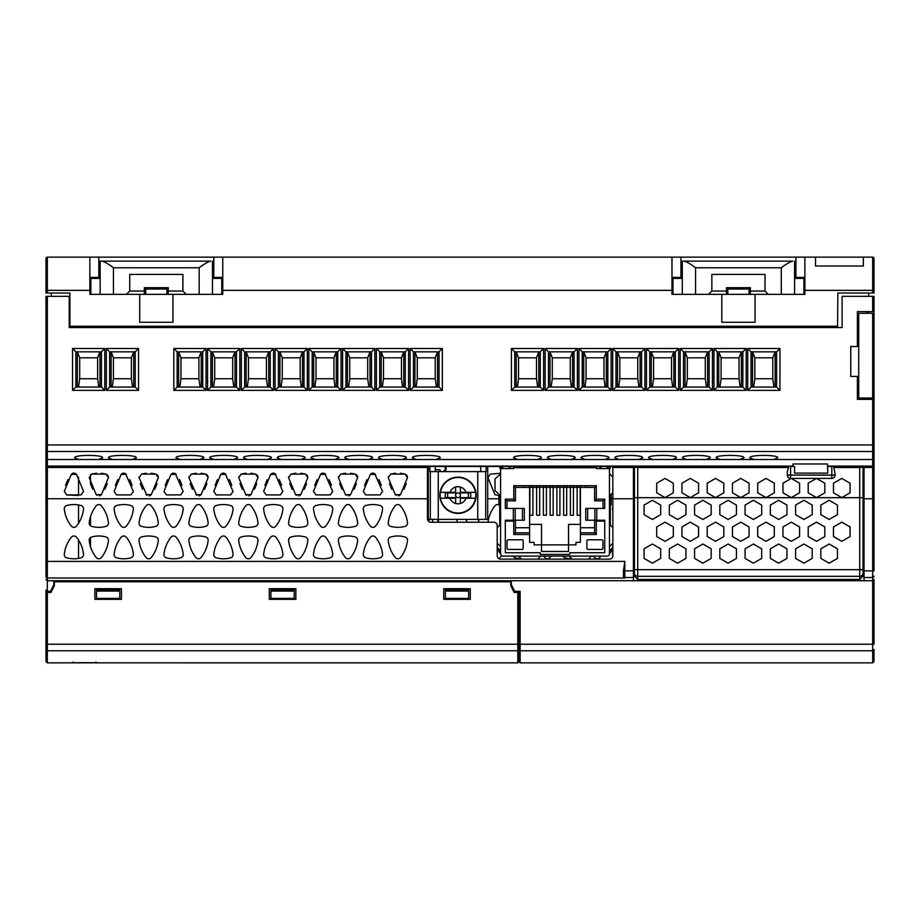 <?xml version="1.0" encoding="UTF-8"?>
<svg xmlns="http://www.w3.org/2000/svg" width="920" height="920" viewBox="0 0 920 920"><rect width="100%" height="100%" fill="white"/><g stroke="black" fill="none" stroke-linecap="round" stroke-linejoin="round"><path stroke-width="1.38" d="M47.334 293.02L46 293.02L46 258.462A1.334 1.334 0 0 1 47.334 257.14L815.522 257.14L815.522 266.006L815.522 257.14L863.362 257.14L863.362 266.006L863.362 257.14L872.666 257.14L874 258.462L874 293.02L837.856 293.02L837.568 326.255L69.92 326.255L69.92 293.02L47.334 293.02L47.334 290.363L89.861 290.363L89.861 294.354L113.447 294.354L100.153 294.354L100.153 261.13L101.936 261.13L100.153 261.13M874 276.414L874 258.462A1.334 1.334 0 0 0 872.666 257.14L872.666 293.02M113.447 267.766C108.537 264.017 104.707 261.798 101.936 261.13L210.68 261.13C207.92 261.798 204.079 264.017 199.168 267.766L113.447 267.766L113.447 294.354L139.702 294.354L139.702 322.264L172.925 322.264L172.925 294.354L222.766 294.354L221.766 294.354L221.766 278.404L212.462 278.404M222.766 257.14L222.766 294.354M671.98 257.14L671.98 294.354L695.577 294.354L682.283 294.354L682.283 261.13L684.066 261.13L682.283 261.13M695.577 267.766C690.667 264.017 686.826 261.798 684.066 261.13L792.81 261.13C790.038 261.798 786.209 264.017 781.298 267.766L695.577 267.766L695.577 294.354L804.885 294.354L803.896 294.354L803.896 278.404L794.592 278.404M755.056 294.354L755.056 322.264L721.82 322.264L721.82 294.354M804.885 257.14L804.885 294.354M46 263.683L46 258.462L47.334 257.14L47.334 290.363L46 290.363L46 263.683M172.925 294.354L139.702 294.354M100.153 278.404L90.85 278.404L90.85 294.354L89.861 294.354M682.283 278.404L672.98 278.404L672.98 294.354L671.98 294.354M868.687 293.02L868.687 296.343M680.949 263.683L682.283 263.683M794.592 263.683L795.915 263.683M98.831 263.683L100.153 263.683M212.462 263.683L213.796 263.683M873.977 258.198A1.334 1.334 0 0 0 873.666 257.589A1.334 1.334 0 0 1 873.977 258.198M51.313 296.343L51.313 293.02M815.522 266.006L863.362 266.006M89.861 257.14L89.861 290.363M671.98 277.403L680.949 277.403L680.949 257.14M213.796 257.14L213.796 277.403L222.766 277.403M89.861 277.403L98.831 277.403L98.831 257.14M795.915 257.14L795.915 277.403L804.885 277.403M145.682 294.354L145.682 289.041L166.945 289.041L166.945 294.354M727.8 294.354L727.8 289.041L749.064 289.041L749.064 294.354M212.462 261.13L212.462 294.354L199.168 294.354L199.168 267.766M126.408 294.354L129.731 291.03L129.731 274.413L182.896 274.413L182.896 291.03L186.219 294.354M129.731 291.03L144.348 291.03L144.348 287.707L168.268 287.707L168.268 291.03L182.896 291.03M168.268 294.354L168.268 291.03M144.348 291.03L144.348 294.354M794.592 261.13L794.592 294.354L781.298 294.354L781.298 267.766M708.538 294.354L711.85 291.03L711.85 274.413L765.014 274.413L765.014 291.03L768.338 294.354M711.85 291.03L726.478 291.03L726.478 287.707L750.398 287.707L750.398 291.03L765.014 291.03M750.398 294.354L750.398 291.03M726.478 291.03L726.478 294.354M234.991 387.055L234.991 351.831L232.668 357.811L214.728 357.811L212.393 351.831L212.393 387.055M179.802 387.055L180.964 378.752L180.964 357.811L178.641 351.831L178.641 387.055M201.238 387.055L201.238 351.831L198.904 357.811L180.964 357.811M302.507 387.055L302.507 351.831L300.184 357.811L282.244 357.811L279.91 351.831L279.91 387.055M268.755 387.055L268.755 351.831L266.42 357.811L248.48 357.811L246.157 351.831L246.157 387.055M213.555 387.055L214.728 378.752L232.668 378.752L232.668 357.811M233.829 387.055L232.668 378.752M214.728 378.752L214.728 357.811M180.964 378.752L198.904 378.752L198.904 357.811M200.065 387.055L198.904 378.752M281.071 387.055L282.244 378.752L300.184 378.752L300.184 357.811M301.346 387.055L300.184 378.752M282.244 378.752L282.244 357.811M247.319 387.055L248.48 378.752L266.42 378.752L266.42 357.811M267.582 387.055L266.42 378.752M248.48 378.752L248.48 357.811M370.024 387.055L370.024 351.831L367.701 357.811L349.749 357.811L347.426 351.831L347.426 387.055M314.835 387.055L315.997 378.752L315.997 357.811L313.674 351.831L313.674 387.055M336.26 387.055L336.26 351.831L333.937 357.811L315.997 357.811M437.541 387.055L437.541 351.831L435.217 357.811L417.266 357.811L414.943 351.831L414.943 387.055M403.776 387.055L403.776 351.831L401.453 357.811L383.513 357.811L381.19 351.831L381.19 387.055M348.588 387.055L349.749 378.752L367.701 378.752L367.701 357.811M368.862 387.055L367.701 378.752M349.749 378.752L349.749 357.811M315.997 378.752L333.937 378.752L333.937 357.811M335.098 387.055L333.937 378.752M416.104 387.055L417.266 378.752L435.217 378.752L435.217 357.811M436.379 387.055L435.217 378.752M417.266 378.752L417.266 357.811M382.352 387.055L383.513 378.752L401.453 378.752L401.453 357.811M402.615 387.055L401.453 378.752M383.513 378.752L383.513 357.811M572.573 387.055L572.573 351.831L570.25 357.811L552.299 357.811L549.976 351.831L549.976 387.055M517.385 387.055L518.547 378.752L518.547 357.811L516.223 351.831L516.223 387.055M538.809 387.055L538.809 351.831L536.486 357.811L518.547 357.811M640.09 387.055L640.09 351.831L637.755 357.811L619.815 357.811L617.492 351.831L617.492 387.055M606.326 387.055L606.326 351.831L604.003 357.811L586.063 357.811L583.74 351.831L583.74 387.055M551.137 387.055L552.299 378.752L570.25 378.752L570.25 357.811M571.412 387.055L570.25 378.752M552.299 378.752L552.299 357.811M518.547 378.752L536.486 378.752L536.486 357.811M537.648 387.055L536.486 378.752M618.654 387.055L619.815 378.752L637.755 378.752L637.755 357.811M638.928 387.055L637.755 378.752M619.815 378.752L619.815 357.811M584.901 387.055L586.063 378.752L604.003 378.752L604.003 357.811M605.164 387.055L604.003 378.752M586.063 378.752L586.063 357.811M707.606 387.055L707.606 351.831L705.272 357.811L687.332 357.811L685.009 351.831L685.009 387.055M652.418 387.055L653.58 378.752L653.58 357.811L651.245 351.831L651.245 387.055M673.842 387.055L673.842 351.831L671.519 357.811L653.58 357.811M775.123 387.055L775.123 351.831L772.788 357.811L754.848 357.811L752.525 351.831L752.525 387.055M741.359 387.055L741.359 351.831L739.036 357.811L721.096 357.811L718.761 351.831L718.761 387.055M686.17 387.055L687.332 378.752L705.272 378.752L705.272 357.811M706.445 387.055L705.272 378.752M687.332 378.752L687.332 357.811M653.58 378.752L671.519 378.752L671.519 357.811M672.681 387.055L671.519 378.752M753.687 387.055L754.848 378.752L772.788 378.752L772.788 357.811M773.95 387.055L772.788 378.752M754.848 378.752L754.848 357.811M719.934 387.055L721.096 378.752L739.036 378.752L739.036 357.811M740.197 387.055L739.036 378.752M721.096 378.752L721.096 357.811M78.534 387.055L79.695 378.752L79.695 357.811L77.36 351.831L77.36 387.055M99.958 387.055L99.958 351.831L97.635 357.811L79.695 357.811M133.722 387.055L133.722 351.831L131.387 357.811L113.447 357.811L111.124 351.831L111.124 387.055M79.695 378.752L97.635 378.752L97.635 357.811M98.796 387.055L97.635 378.752M112.286 387.055L113.447 378.752L131.387 378.752L131.387 357.811M132.549 387.055L131.387 378.752M113.447 378.752L113.447 357.811M611.144 498.766L633.443 498.766L633.443 570.871L623.472 570.871L624.806 561.407L624.806 578.001L47.334 578.001A1.334 1.322 -0 0 1 46 576.667L46 467.751L47.334 467.486L47.334 466.084L792.925 466.084L792.925 463.979L827.482 463.979L827.816 473.11L794.592 473.11L794.592 466.463L790.602 466.463L790.602 478.423L789.601 478.273M98.543 459.517L78.787 459.517L74.704 457.78C73.945 454.606 103.385 454.606 102.614 457.78L98.543 459.517L112.539 459.517L108.468 457.78C107.698 454.606 137.137 454.606 136.379 457.78L132.296 459.517L112.539 459.517M199.812 459.517L180.055 459.517L175.984 457.78C175.214 454.606 204.654 454.606 203.895 457.78L199.812 459.517L213.82 459.517L209.737 457.78C208.978 454.606 238.418 454.606 237.647 457.78L233.577 459.517L213.82 459.517M267.329 459.517L247.572 459.517L243.501 457.78C242.73 454.606 272.17 454.606 271.411 457.78L267.329 459.517L281.336 459.517L277.253 457.78C276.483 454.606 305.934 454.606 305.164 457.78L301.093 459.517L281.336 459.517M334.846 459.517L315.089 459.517L311.017 457.78C310.247 454.606 339.687 454.606 338.928 457.78L334.846 459.517L348.853 459.517L344.77 457.78C343.999 454.606 373.451 454.606 372.68 457.78L368.598 459.517L348.853 459.517M402.362 459.517L382.605 459.517L378.534 457.78C377.763 454.606 407.203 454.606 406.444 457.78L402.362 459.517L416.369 459.517L412.286 457.78C411.516 454.606 440.967 454.606 440.197 457.78L436.114 459.517L416.369 459.517M537.395 459.517L517.638 459.517L513.555 457.78C512.797 454.606 542.236 454.606 541.466 457.78L537.395 459.517L551.402 459.517L547.319 457.78C546.549 454.606 576 454.606 575.23 457.78L571.147 459.517L551.402 459.517M604.911 459.517L585.154 459.517L581.072 457.78C580.313 454.606 609.753 454.606 608.982 457.78L604.911 459.517L618.907 459.517L614.836 457.78C614.065 454.606 643.517 454.606 642.746 457.78L638.664 459.517L618.907 459.517M672.428 459.517L652.671 459.517L648.588 457.78C647.83 454.606 677.269 454.606 676.499 457.78L672.428 459.517L686.423 459.517L682.352 457.78C681.582 454.606 711.022 454.606 710.263 457.78L706.181 459.517L686.423 459.517M739.944 459.517L720.188 459.517L716.105 457.78C715.346 454.606 744.786 454.606 744.015 457.78L739.944 459.517L753.94 459.517L749.869 457.78C749.098 454.606 778.538 454.606 777.779 457.78L773.697 459.517L753.94 459.517M785.289 466.463L635.099 466.463L634.443 467.13A0.667 0.667 0 0 1 635.099 466.463L634.443 467.13A0.667 0.667 0 0 1 635.099 466.463M46 464.428L46 296.343L69.253 296.343L69.253 327.577L842.099 327.577L842.099 296.343L874 296.343L874 311.627L857.382 311.627L857.382 346.518L850.747 346.518L850.747 376.418L857.382 376.418L857.382 399.349L872.666 399.349L872.666 444.935L47.334 444.935L47.334 296.343M874 449.477L874 464.428L874 449.477M874 398.015L858.716 398.015L858.716 313.294L874 313.294L874 464.91A1.334 1.173 180 0 1 872.666 466.084L872.666 467.486L874 467.751L874 453.296L874 498.766L874 467.751L872.666 466.428L874 465.14M874 313.294L874 311.627M868.687 311.627L868.687 313.294M868.687 398.015L868.687 399.349M866.686 311.627L866.686 313.294M866.686 398.015L866.686 399.349M858.716 339.537L857.382 339.537M858.716 327.577L857.382 327.577M874 399.349L872.666 399.349M106.306 390.379L106.306 348.507L138.54 348.507L138.54 390.379L106.306 390.379L109.629 387.055L109.629 351.831L135.217 351.831L138.54 348.507M173.822 390.379L173.822 348.507L206.045 348.507L206.045 390.379L173.822 390.379L177.146 387.055L177.146 351.831L202.733 351.831L206.045 348.507M207.575 390.379L207.575 348.507L239.809 348.507L239.809 390.379L207.575 390.379L210.898 387.055L210.898 351.831L236.486 351.831L239.809 348.507M241.339 390.379L241.339 348.507L273.562 348.507L273.562 390.379L241.339 390.379L244.662 387.055L244.662 351.831L270.25 351.831L273.562 348.507M275.091 390.379L275.091 348.507L307.326 348.507L307.326 390.379L275.091 390.379L278.415 387.055L278.415 351.831L304.002 351.831L307.326 348.507M308.855 390.379L308.855 348.507L341.078 348.507L341.078 390.379L308.855 390.379L312.179 387.055L312.179 351.831L337.755 351.831L341.078 348.507M342.608 390.379L342.608 348.507L374.842 348.507L374.842 390.379L342.608 390.379L345.931 387.055L345.931 351.831L371.519 351.831L374.842 348.507M376.372 390.379L376.372 348.507L408.595 348.507L408.595 390.379L376.372 390.379L379.695 387.055L379.695 351.831L405.272 351.831L408.595 348.507M410.124 390.379L410.124 348.507L442.359 348.507L442.359 390.379L410.124 390.379L413.448 387.055L413.448 351.831L439.035 351.831L442.359 348.507M511.405 390.379L511.405 348.507L543.628 348.507L543.628 390.379L511.405 390.379L514.728 387.055L514.728 351.831L540.304 351.831L543.628 348.507M545.158 390.379L545.158 348.507L577.392 348.507L577.392 390.379L545.158 390.379L548.481 387.055L548.481 351.831L574.068 351.831L577.392 348.507M578.922 390.379L578.922 348.507L611.144 348.507L611.144 390.379L578.922 390.379L582.245 387.055L582.245 351.831L607.821 351.831L611.144 348.507M612.674 390.379L612.674 348.507L644.908 348.507L644.908 390.379L612.674 390.379L615.997 387.055L615.997 351.831L641.585 351.831L644.908 348.507M646.438 390.379L646.438 348.507L678.661 348.507L678.661 390.379L646.438 390.379L649.75 387.055L649.75 351.831L675.337 351.831L678.661 348.507M680.19 390.379L680.19 348.507L712.425 348.507L712.425 390.379L680.19 390.379L683.514 387.055L683.514 351.831L709.101 351.831L712.425 348.507M713.954 390.379L713.954 348.507L746.178 348.507L746.178 390.379L713.954 390.379L717.266 387.055L717.266 351.831L742.854 351.831L746.178 348.507M747.707 390.379L747.707 348.507L779.942 348.507L779.942 390.379L747.707 390.379L751.03 387.055L751.03 351.831L776.618 351.831L779.942 348.507M72.553 390.379L72.553 348.507L104.776 348.507L104.776 390.379L72.553 390.379L75.865 387.055L75.865 351.831L72.553 348.507M75.865 351.831L101.453 351.831L104.776 348.507M101.453 351.831L101.453 387.055L104.776 390.379M101.453 387.055L75.865 387.055M135.217 351.831L135.217 387.055L109.629 387.055M135.217 387.055L138.54 390.379M109.629 351.831L106.306 348.507M202.733 351.831L202.733 387.055L177.146 387.055M202.733 387.055L206.045 390.379M177.146 351.831L173.822 348.507M236.486 351.831L236.486 387.055L210.898 387.055M236.486 387.055L239.809 390.379M210.898 351.831L207.575 348.507M270.25 351.831L270.25 387.055L244.662 387.055M270.25 387.055L273.562 390.379M244.662 351.831L241.339 348.507M304.002 351.831L304.002 387.055L278.415 387.055M304.002 387.055L307.326 390.379M278.415 351.831L275.091 348.507M337.755 351.831L337.755 387.055L312.179 387.055M337.755 387.055L341.078 390.379M312.179 351.831L308.855 348.507M371.519 351.831L371.519 387.055L345.931 387.055M371.519 387.055L374.842 390.379M345.931 351.831L342.608 348.507M405.272 351.831L405.272 387.055L379.695 387.055M405.272 387.055L408.595 390.379M379.695 351.831L376.372 348.507M439.035 351.831L439.035 387.055L413.448 387.055M439.035 387.055L442.359 390.379M413.448 351.831L410.124 348.507M540.304 351.831L540.304 387.055L514.728 387.055M540.304 387.055L543.628 390.379M514.728 351.831L511.405 348.507M574.068 351.831L574.068 387.055L548.481 387.055M574.068 387.055L577.392 390.379M548.481 351.831L545.158 348.507M607.821 351.831L607.821 387.055L582.245 387.055M607.821 387.055L611.144 390.379M582.245 351.831L578.922 348.507M641.585 351.831L641.585 387.055L615.997 387.055M641.585 387.055L644.908 390.379M615.997 351.831L612.674 348.507M675.337 351.831L675.337 387.055L649.75 387.055M675.337 387.055L678.661 390.379M649.75 351.831L646.438 348.507M709.101 351.831L709.101 387.055L683.514 387.055M709.101 387.055L712.425 390.379M683.514 351.831L680.19 348.507M742.854 351.831L742.854 387.055L717.266 387.055M742.854 387.055L746.178 390.379M717.266 351.831L713.954 348.507M776.618 351.831L776.618 387.055L751.03 387.055M776.618 387.055L779.942 390.379M751.03 351.831L747.707 348.507M435.263 469.752L440.059 469.752L440.059 471.626M427.443 470.2L428.294 470.982M443.118 471.626L445.211 469.752L446.05 469.752L444.164 471.626M440.059 469.752L440.059 470.603M445.211 466.463L445.211 469.752M570.389 487.416L566.674 487.416M563.638 487.416L559.923 487.416M596.298 485.725L596.298 499.146L604.739 499.146L604.739 508.426L585.752 508.426L585.752 520.237L604.739 520.237L604.739 552.736L569.802 552.736L569.802 554.415L540.259 554.415L540.259 552.736L505.322 552.736L505.322 520.237L524.308 520.237L524.308 508.426L505.322 508.426L505.322 499.146L513.762 499.146L513.762 485.725L596.298 485.725L594.607 487.416L580.175 487.416M577.139 487.416L573.424 487.416M507.012 508.426L507.012 500.825L515.441 500.825L515.441 487.416L524.389 487.416L524.389 485.725M529.874 487.416L524.389 487.416M536.624 487.416L532.922 487.416M543.386 487.416L539.672 487.416M550.137 487.416L546.422 487.416M556.887 487.416L553.173 487.416M576.886 487.416L576.886 485.725M585.66 485.725L585.66 487.416M603.888 520.237L604.739 521.088L596.298 521.088L596.298 534.509L580.428 534.509L580.428 542.351L575.954 542.351L575.954 544.881L568.525 544.881L568.525 551.471L541.523 551.471L541.523 524.377L529.621 524.377L529.621 485.725M500.595 468.591L500.595 553.748A2.357 2.357 0 0 0 502.952 556.105L607.096 556.105A2.357 2.357 0 0 0 609.466 553.748L609.466 468.591L596.551 468.591L596.551 467.751L513.509 467.751L513.509 468.591L500.595 468.591L500.595 466.463M573.424 466.463L573.424 467.751M570.389 466.463L570.389 467.751M559.923 466.463L559.923 467.751M556.887 466.463L556.887 467.751M546.422 466.463L546.422 467.751M543.386 466.463L543.386 467.751M532.922 466.463L532.922 467.751M529.874 466.463L529.874 467.751M508.944 466.463L508.944 468.591M510.301 468.591L510.301 466.463L510.301 468.591M502.699 468.591L502.699 466.463M609.466 466.463L609.466 468.591M608.028 468.591L608.028 466.463M497.214 545.847L498.007 544.019M499.744 525.24L499.744 494.983M500.595 552.034L497.214 546.94M497.214 548.515L499.744 552.989L500.595 552.989M499.744 505.046L498.904 505.046L498.904 494.925L499.675 494.925M609.466 552.989L610.305 552.989L612.846 548.515M610.305 494.983L610.305 525.24M612.846 546.94L609.466 552.034M612.042 544.019L612.846 545.847M610.305 505.046L611.144 505.046L611.144 494.925L610.374 494.925M612.846 543.283L609.466 546.399M612.846 527.574L609.466 524.457M609.466 468.475L610.132 468.475L610.132 466.463M612.846 492.648L609.466 495.765M612.846 476.94L609.466 473.823M572.159 559.13L569.376 556.105M588.524 559.13L591.318 556.105M521.525 559.13L518.742 556.105M540.684 556.105L537.889 559.13M594.607 520.237L594.607 532.818L580.428 532.818L580.428 524.377L568.525 524.377L568.525 544.881L534.094 544.881L534.094 542.351L529.621 542.351L529.621 534.509L513.762 534.509L513.762 521.088L505.322 521.088L506.161 520.237M507.012 500.825L505.322 499.146M513.762 521.088L514.602 520.237M515.441 500.825L513.762 499.146M515.441 487.416L513.762 485.725M594.607 487.416L594.607 500.825L596.298 499.146M594.607 500.825L603.048 500.825L604.739 499.146M603.048 500.825L603.048 508.426M595.447 520.237L596.298 521.088M594.607 532.818L596.298 534.509M580.428 532.818L580.428 534.509M529.621 524.377L529.621 532.818L515.441 532.818L513.762 534.509M529.621 534.509L529.621 532.818M515.441 532.818L515.441 520.237M515.441 527.746L529.621 527.746M580.428 524.377L580.428 485.725M580.428 527.746L594.607 527.746M602.98 548.332A1.115 1.115 0 0 1 601.864 549.435L587.995 549.435A1.115 1.115 0 0 1 586.879 548.332L586.879 540.903A1.115 1.115 0 0 1 587.995 539.787L601.864 539.787A1.115 1.115 0 0 1 602.98 540.903L602.98 548.332M508.185 549.435L522.066 549.435A1.115 1.115 0 0 0 523.181 548.332L523.181 540.903A1.115 1.115 0 0 0 522.066 539.787L508.185 539.787A1.115 1.115 0 0 0 507.069 540.903L507.069 548.332A1.115 1.115 0 0 0 508.185 549.435M502.032 468.591L502.032 466.463M495.109 478.883L500.595 473.823M495.109 490.705L500.595 495.765M499.916 466.463L499.916 468.475L500.595 468.475M497.214 543.283L500.595 546.399M497.214 527.574L500.595 524.457M601.105 466.463L601.105 468.591M607.349 466.463L607.349 468.591M599.759 466.463L599.759 468.591L599.759 466.463M573.678 485.725L573.678 487.416M570.135 487.416L570.135 485.725M566.927 485.725L566.927 487.416M570.389 485.725L570.389 515.257L573.424 515.257L573.424 485.725M563.385 487.416L563.385 485.725M560.176 485.725L560.176 487.416M556.634 487.416L556.634 485.725M553.426 485.725L553.426 487.416M549.884 487.416L549.884 485.725M546.675 485.725L546.675 487.416M543.122 487.416L543.122 485.725M539.925 485.725L539.925 487.416M536.371 487.416L536.371 485.725M533.174 485.725L533.174 487.416M529.874 485.725L529.874 515.257L532.922 515.257L532.922 485.725M536.624 485.725L536.624 515.257L539.672 515.257L539.672 485.725M543.386 485.725L543.386 515.257L546.422 515.257L546.422 485.725M550.137 485.725L550.137 515.257L553.173 515.257L553.173 485.725M556.887 485.725L556.887 515.257L559.923 515.257L559.923 485.725M592.997 467.751L592.997 466.463L592.997 467.751M517.051 467.751L517.051 466.463L517.051 467.751M539.672 466.463L539.672 467.751M536.624 466.463L536.624 467.751M553.173 466.463L553.173 467.751M550.137 466.463L550.137 467.751M566.674 466.463L566.674 467.751M563.638 466.463L563.638 467.751M580.175 466.463L580.175 467.751M577.139 466.463L577.139 467.751M577.139 485.725L577.139 515.257L580.175 515.257L580.175 485.725M563.638 485.725L563.638 515.257L566.674 515.257L566.674 485.725M487.715 466.463L487.715 519.386L428.294 519.386L428.294 466.463M429.87 466.463L429.87 471.626L486.151 471.626L486.151 466.463M458.01 513.406A18.147 18.147 0 0 1 439.863 495.259A18.147 18.147 0 0 1 458.01 477.112A18.147 18.147 0 0 1 476.146 495.259A18.147 18.147 0 0 1 458.01 513.406M435.263 466.463L435.263 471.626M480.746 471.626L480.746 466.463M440.404 498.214L440.484 498.214A17.767 17.767 0 0 0 475.525 498.214L475.617 498.214A17.848 17.848 0 0 0 475.617 492.303L475.525 492.303A17.767 17.767 0 0 0 440.484 492.303L440.404 492.303A17.848 17.848 0 0 0 440.404 498.214L449.972 498.214A8.556 8.556 0 0 0 466.037 498.214L475.617 498.214M454.791 498.214L449.972 498.214L454.791 498.214A4.37 4.37 0 0 1 454.33 497.628L445.452 497.628A12.776 12.776 0 0 1 445.452 492.901L454.33 492.901A4.37 4.37 0 0 1 454.791 492.303L449.972 492.303A8.556 8.556 0 0 1 466.037 492.303L461.219 492.303A4.37 4.37 0 0 1 461.679 492.901L470.568 492.901A12.776 12.776 0 0 1 470.568 497.628L460.368 497.628L460.368 503.47A8.544 8.544 0 0 1 455.641 503.47L455.641 497.628L454.33 497.628M440.404 492.303L449.972 492.303M461.679 497.628A4.37 4.37 0 0 1 461.219 498.214L466.037 498.214M455.641 503.47L455.641 497.628M447.867 492.901A10.419 10.419 0 0 0 447.867 497.628M454.33 492.901L455.641 492.901L455.641 487.048A8.544 8.544 0 0 1 460.368 487.048L460.368 492.901L461.679 492.901M468.153 497.628A10.419 10.419 0 0 0 468.153 492.901M460.368 497.628L460.368 503.47M458.01 497.651A2.392 2.392 0 0 1 455.607 495.259A2.392 2.392 0 0 1 458.01 492.867A2.392 2.392 0 0 1 460.402 495.259A2.392 2.392 0 0 1 458.01 497.651M455.641 492.901L455.641 487.048M460.368 487.048L460.368 492.901M475.617 492.303L461.219 492.303M46 467.705L46 444.935L47.334 444.935L47.334 459.517L78.787 459.517M46 649.462A1.334 1.311 -0 0 0 47.334 650.773L47.334 662.86L46 661.537L46 590.03L46 592.422L50.979 592.422L54.303 585.775L54.303 581.785L510.841 581.785L510.841 585.775L514.153 592.422L519.144 592.422L519.144 661.537L517.81 662.86L517.81 650.773L47.334 650.773L47.334 591.353L46 590.03L47.334 591.353L50.485 591.353L53.808 584.717L53.808 580.727L872.666 580.727L874 579.462L874 644.23L874 579.462M46.161 467.118L46 498.766L427.443 498.766L427.443 518.926A3.323 3.323 0 0 0 430.755 522.249L493.89 522.249A3.323 3.323 0 0 1 497.214 525.573L497.214 555.806A3.323 3.323 0 0 0 500.537 559.13L609.523 559.13A3.323 3.323 0 0 0 612.846 555.806L612.846 466.463M78.534 477.192L78.534 495.512L66.7 494.914L64.296 491.349L71.311 474.363L76.509 474.363L83.524 491.349L81.121 494.914L66.7 494.914M65.515 485.415L67.873 479.642M72.093 473.65L73.174 473.19M73.669 473.121L74.554 473.167M75.67 473.616L76.509 474.363M125.511 473.616L133.377 491.567M133.365 491.349L130.962 494.914L116.529 494.914L114.137 491.349L121.152 474.363L126.35 474.363M115.356 485.415L117.714 479.642M121.934 473.65L123.015 473.19M123.51 473.121L124.384 473.167M129.743 479.561L132.123 485.334M175.352 473.616L183.218 491.567M183.206 491.349L180.803 494.914L166.37 494.914L163.978 491.349L170.993 474.363L176.191 474.363M165.197 485.415L167.555 479.642M171.775 473.65L172.856 473.19M173.351 473.121L174.225 473.167M179.584 479.561L181.953 485.334M225.193 473.616L233.059 491.567M233.047 491.349L230.644 494.914L216.211 494.914L213.808 491.349L220.834 474.363M215.038 485.415L217.396 479.642M221.617 473.65L222.697 473.19M223.18 473.121L224.066 473.167M229.425 479.561L231.794 485.334M275.022 473.616L282.9 491.567M282.888 491.349L280.485 494.914L266.052 494.914L263.649 491.349L270.664 474.363L275.873 474.363M264.88 485.415L267.237 479.642M271.457 473.65L272.538 473.19M273.022 473.121L273.907 473.167M279.266 479.561L281.635 485.334M324.863 473.616L332.741 491.567M332.718 491.349L330.326 494.914L315.893 494.914L313.49 491.349L320.505 474.363L325.703 474.363M314.709 485.415L317.078 479.642M321.287 473.65L322.379 473.19M322.862 473.121L323.748 473.167M329.107 479.561L331.476 485.334M374.704 473.616L382.582 491.567M382.559 491.349L380.167 494.914L365.734 494.914L363.331 491.349L370.346 474.363L375.544 474.363M364.55 485.415L366.907 479.642M371.128 473.65L372.221 473.19M372.703 473.121L373.589 473.167M378.936 479.561L381.317 485.334M428.294 495.339L427.443 495.5M427.443 477.25L428.294 478.676M91.781 474.065L96.439 473.213M101.407 473.236L106.064 474.11M107.145 474.651L107.858 475.398M108.318 476.341L108.445 477.675L101.43 494.661L96.232 494.661L89.217 477.675L91.62 474.11L106.041 474.11L108.445 477.675M107.226 483.609L104.914 489.291M100.544 495.431L99.337 495.88M97.117 495.431L96.232 494.661M92.748 489.279L90.493 483.793L90.493 474.674M139.058 477.687L139.07 476.778M146.958 495.431L139.058 477.675L141.45 474.11L146.28 473.213M151.248 473.236L155.894 474.11L158.286 477.675L151.271 494.661L146.073 494.661M156.975 474.651L157.699 475.398M158.159 476.341L158.286 477.675M157.067 483.609L154.744 489.291M150.386 495.431L149.178 495.88M142.588 489.279L140.265 483.586M188.899 477.687L188.91 476.778M196.788 495.431L188.899 477.675L191.291 474.11L196.121 473.213M201.077 473.236L205.735 474.11L208.127 477.675L201.112 494.661L195.914 494.661M206.816 474.651L207.54 475.398M208 476.341L208.127 477.675M206.908 483.609L204.585 489.291M200.226 495.431L199.019 495.88M192.418 489.279L190.106 483.586M238.728 477.687L238.751 476.778M241.304 474.065L245.962 473.213M250.918 473.236L255.564 474.11L257.968 477.675L250.953 494.661L245.743 494.661L238.728 477.675L241.132 474.11L255.564 474.11M256.657 474.651L257.381 475.398M257.841 476.341L257.968 477.675M256.737 483.609L254.426 489.291M250.067 495.431L248.86 495.88M246.629 495.431L245.743 494.661M242.259 489.279L239.947 483.586M288.57 477.687L288.592 476.778M291.145 474.065L295.803 473.213M300.759 473.236L305.405 474.11L307.797 477.675L300.794 494.661L295.584 494.661L288.57 477.675L290.973 474.11L305.405 474.11M306.498 474.651L307.222 475.398M307.683 476.341L307.797 477.675M306.578 483.609L304.267 489.291M299.909 495.431L298.701 495.88M296.47 495.431L295.596 494.672M292.1 489.279L289.788 483.586M338.41 477.687L338.433 476.778M340.975 474.065L345.644 473.213M350.6 473.236L355.247 474.11L357.638 477.675L350.623 494.661L345.425 494.661L338.41 477.675L340.814 474.11L355.247 474.11M356.339 474.651L357.063 475.398M357.523 476.341L357.638 477.675M356.419 483.609L354.108 489.291M349.749 495.431L348.53 495.88M346.311 495.431L345.437 494.672M341.941 489.279L339.629 483.586M388.251 477.687L388.274 476.778M390.816 474.065L395.485 473.213M400.441 473.236L405.076 474.11L407.479 477.675L400.464 494.661L395.266 494.661L388.251 477.675L390.655 474.11L405.076 474.11M406.157 474.639L406.778 475.226M407.111 475.732L407.433 476.617M406.26 483.609L403.949 489.291M399.579 495.431L398.372 495.88M396.152 495.431L395.278 494.672M391.782 489.279L389.471 483.586M498.904 495.615L494.948 494.661L487.933 477.675L490.325 474.11L500.595 473.282M760.702 466.463L47.334 466.463L46.126 467.176M511.336 580.727L511.336 584.717L514.659 591.353L520.145 591.353L520.145 650.773L872.666 650.773A1.334 1.311 180 0 0 874 649.462L874 661.537L872.666 662.86L872.666 577.507L864.029 577.507L864.029 580.658L633.443 580.658L633.443 570.871M874 444.935L872.666 444.935L872.666 451.49A1.334 1.311 180 0 0 874 450.179L874 453.296M864.029 577.507L864.029 498.766L874 498.766L874 570.871L872.666 570.871L872.666 577.507A1.334 1.322 180 0 0 874 576.173M873.839 467.118L872.689 466.428L827.816 466.463M71.311 537.245A33.224 33.224 0 0 0 64.296 554.231A3.323 3.323 0 0 0 66.7 557.796A26.576 26.576 0 0 0 81.121 557.796A3.323 3.323 0 0 0 83.524 554.231A33.224 33.224 0 0 0 76.509 537.245A3.323 3.323 0 0 0 71.311 537.245M64.296 509.116A33.224 33.224 0 0 0 71.311 526.102A3.323 3.323 0 0 0 76.509 526.102A33.224 33.224 0 0 0 83.524 509.116A3.323 3.323 0 0 0 81.121 505.551A26.576 26.576 0 0 0 66.7 505.551A3.323 3.323 0 0 0 64.296 509.116M121.152 537.245A33.224 33.224 0 0 0 114.137 554.231A3.323 3.323 0 0 0 116.529 557.796A26.576 26.576 0 0 0 130.962 557.796A3.323 3.323 0 0 0 133.365 554.231A33.224 33.224 0 0 0 126.35 537.245A3.323 3.323 0 0 0 121.152 537.245M114.137 509.116A33.224 33.224 0 0 0 121.152 526.102A3.323 3.323 0 0 0 126.35 526.102A33.224 33.224 0 0 0 133.365 509.116A3.323 3.323 0 0 0 130.962 505.551A26.576 26.576 0 0 0 116.529 505.551A3.323 3.323 0 0 0 114.137 509.116M170.993 537.245A33.224 33.224 0 0 0 163.978 554.231A3.323 3.323 0 0 0 166.37 557.796A26.576 26.576 0 0 0 180.803 557.796A3.323 3.323 0 0 0 183.206 554.231A33.224 33.224 0 0 0 176.191 537.245A3.323 3.323 0 0 0 170.993 537.245M163.978 509.116A33.224 33.224 0 0 0 170.993 526.102A3.323 3.323 0 0 0 176.191 526.102A33.224 33.224 0 0 0 183.206 509.116A3.323 3.323 0 0 0 180.803 505.551A26.576 26.576 0 0 0 166.37 505.551A3.323 3.323 0 0 0 163.978 509.116M220.823 537.245A33.224 33.224 0 0 0 213.808 554.231A3.323 3.323 0 0 0 216.211 557.796A26.576 26.576 0 0 0 230.644 557.796A3.323 3.323 0 0 0 233.047 554.231A33.224 33.224 0 0 0 226.032 537.245A3.323 3.323 0 0 0 220.823 537.245M213.808 509.116A33.224 33.224 0 0 0 220.823 526.102A3.323 3.323 0 0 0 226.032 526.102A33.224 33.224 0 0 0 233.047 509.116A3.323 3.323 0 0 0 230.644 505.551A26.576 26.576 0 0 0 216.211 505.551A3.323 3.323 0 0 0 213.808 509.116M270.664 537.245A33.224 33.224 0 0 0 263.649 554.231A3.323 3.323 0 0 0 266.052 557.796A26.576 26.576 0 0 0 280.485 557.796A3.323 3.323 0 0 0 282.888 554.231A33.224 33.224 0 0 0 275.873 537.245A3.323 3.323 0 0 0 270.664 537.245M263.649 509.116A33.224 33.224 0 0 0 270.664 526.102A3.323 3.323 0 0 0 275.873 526.102A33.224 33.224 0 0 0 282.888 509.116A3.323 3.323 0 0 0 280.485 505.551A26.576 26.576 0 0 0 266.052 505.551A3.323 3.323 0 0 0 263.649 509.116M320.505 537.245A33.224 33.224 0 0 0 313.49 554.231A3.323 3.323 0 0 0 315.893 557.796A26.576 26.576 0 0 0 330.326 557.796A3.323 3.323 0 0 0 332.718 554.231A33.224 33.224 0 0 0 325.703 537.245A3.323 3.323 0 0 0 320.505 537.245M313.49 509.116A33.224 33.224 0 0 0 320.505 526.102A3.323 3.323 0 0 0 325.703 526.102A33.224 33.224 0 0 0 332.718 509.116A3.323 3.323 0 0 0 330.326 505.551A26.576 26.576 0 0 0 315.893 505.551A3.323 3.323 0 0 0 313.49 509.116M370.346 537.245A33.224 33.224 0 0 0 363.331 554.231A3.323 3.323 0 0 0 365.734 557.796A26.576 26.576 0 0 0 380.167 557.796A3.323 3.323 0 0 0 382.559 554.231A33.224 33.224 0 0 0 375.544 537.245A3.323 3.323 0 0 0 370.346 537.245M363.331 509.116A33.224 33.224 0 0 0 370.346 526.102A3.323 3.323 0 0 0 375.544 526.102A33.224 33.224 0 0 0 382.559 509.116A3.323 3.323 0 0 0 380.167 505.551A26.576 26.576 0 0 0 365.734 505.551A3.323 3.323 0 0 0 363.331 509.116A33.224 33.224 0 0 0 370.346 526.102M89.217 540.558A33.224 33.224 0 0 0 96.232 557.543A3.323 3.323 0 0 0 101.43 557.543A33.224 33.224 0 0 0 108.445 540.558A3.323 3.323 0 0 0 106.041 536.992A26.576 26.576 0 0 0 91.62 536.992A3.323 3.323 0 0 0 89.217 540.558M91.62 526.355A26.576 26.576 0 0 0 106.041 526.355A3.323 3.323 0 0 0 108.445 522.79A33.224 33.224 0 0 0 101.43 505.804A3.323 3.323 0 0 0 96.232 505.804A33.224 33.224 0 0 0 89.217 522.79A3.323 3.323 0 0 0 91.62 526.355M139.058 540.558A33.224 33.224 0 0 0 146.073 557.543A3.323 3.323 0 0 0 151.271 557.543A33.224 33.224 0 0 0 158.286 540.558A3.323 3.323 0 0 0 155.882 536.992A26.576 26.576 0 0 0 141.45 536.992A3.323 3.323 0 0 0 139.058 540.558M141.45 526.355A26.576 26.576 0 0 0 155.882 526.355A3.323 3.323 0 0 0 158.286 522.79A33.224 33.224 0 0 0 151.271 505.804A3.323 3.323 0 0 0 146.073 505.804A33.224 33.224 0 0 0 139.058 522.79A3.323 3.323 0 0 0 141.45 526.355M188.899 540.558A33.224 33.224 0 0 0 195.914 557.543A3.323 3.323 0 0 0 201.112 557.543A33.224 33.224 0 0 0 208.127 540.558A3.323 3.323 0 0 0 205.723 536.992A26.576 26.576 0 0 0 191.291 536.992A3.323 3.323 0 0 0 188.899 540.558M191.291 526.355A26.576 26.576 0 0 0 205.723 526.355A3.323 3.323 0 0 0 208.127 522.79A33.224 33.224 0 0 0 201.112 505.804A3.323 3.323 0 0 0 195.914 505.804A33.224 33.224 0 0 0 188.899 522.79A3.323 3.323 0 0 0 191.291 526.355M238.728 540.558A33.224 33.224 0 0 0 245.743 557.543A3.323 3.323 0 0 0 250.953 557.543A33.224 33.224 0 0 0 257.968 540.558A3.323 3.323 0 0 0 255.564 536.992A26.576 26.576 0 0 0 241.132 536.992A3.323 3.323 0 0 0 238.728 540.558M241.132 526.355A26.576 26.576 0 0 0 255.564 526.355A3.323 3.323 0 0 0 257.968 522.79A33.224 33.224 0 0 0 250.953 505.804A3.323 3.323 0 0 0 245.743 505.804A33.224 33.224 0 0 0 238.728 522.79A3.323 3.323 0 0 0 241.132 526.355A26.576 26.576 0 0 0 255.564 526.355M288.57 540.558A33.224 33.224 0 0 0 295.584 557.543A3.323 3.323 0 0 0 300.794 557.543A33.224 33.224 0 0 0 307.797 540.558A3.323 3.323 0 0 0 305.405 536.992A26.576 26.576 0 0 0 290.973 536.992A3.323 3.323 0 0 0 288.57 540.558M290.973 526.355A26.576 26.576 0 0 0 305.405 526.355A3.323 3.323 0 0 0 307.797 522.79A33.224 33.224 0 0 0 300.794 505.804A3.323 3.323 0 0 0 295.584 505.804A33.224 33.224 0 0 0 288.57 522.79A3.323 3.323 0 0 0 290.973 526.355A26.576 26.576 0 0 0 305.405 526.355M338.41 540.558A33.224 33.224 0 0 0 345.425 557.543A3.323 3.323 0 0 0 350.623 557.543A33.224 33.224 0 0 0 357.638 540.558A3.323 3.323 0 0 0 355.247 536.992A26.576 26.576 0 0 0 340.814 536.992A3.323 3.323 0 0 0 338.41 540.558M340.814 526.355A26.576 26.576 0 0 0 355.247 526.355A3.323 3.323 0 0 0 357.638 522.79A33.224 33.224 0 0 0 350.623 505.804A3.323 3.323 0 0 0 345.425 505.804A33.224 33.224 0 0 0 338.41 522.79A3.323 3.323 0 0 0 340.814 526.355A26.576 26.576 0 0 0 355.247 526.355M407.479 522.79A33.224 33.224 0 0 0 400.464 505.804A3.323 3.323 0 0 0 395.266 505.804A33.224 33.224 0 0 0 388.251 522.79A3.323 3.323 0 0 0 390.655 526.355A26.576 26.576 0 0 0 405.076 526.355A3.323 3.323 0 0 0 407.479 523.526L407.479 522.79M407.479 539.822A3.323 3.323 0 0 0 405.076 536.992A26.576 26.576 0 0 0 390.655 536.992A3.323 3.323 0 0 0 388.251 540.558A33.224 33.224 0 0 0 395.266 557.543A3.323 3.323 0 0 0 400.464 557.543A33.224 33.224 0 0 0 407.479 540.558L407.479 539.822A3.323 3.323 0 0 0 405.076 536.992M428.294 498.766L427.443 498.766L427.443 467.486L47.334 467.486L47.334 561.407L624.806 561.407M130.962 494.914L116.529 494.914M180.803 494.914L166.37 494.914M230.644 494.914L216.211 494.914M220.823 474.363L226.032 474.363M280.485 494.914L266.052 494.914M330.326 494.914L315.893 494.914M380.167 494.914L365.734 494.914M141.45 474.11L155.882 474.11M191.291 474.11L205.723 474.11M864.029 498.766L864.029 466.463M633.443 498.766L633.443 467.486L612.846 467.486M427.443 466.463L427.443 467.486M624.806 578.001L623.472 576.334L623.472 570.871L623.472 576.334M46 579.462L47.334 580.727L53.808 580.727M520.145 662.86L520.145 650.773A0.667 0.655 180 0 1 519.478 650.118L519.478 662.193L520.145 662.86L872.666 662.86M519.478 591.353L519.478 644.23L874 644.23M270.94 591.088L270.94 598.403L294.204 598.403L294.204 591.088L270.94 591.088L270.94 589.766L294.204 589.766L294.204 591.088M445.383 591.088L445.383 598.403L468.636 598.403L468.636 591.088L445.383 591.088L445.383 589.766L468.636 589.766L468.636 591.088M96.508 591.088L96.508 598.403L119.761 598.403L119.761 591.088L96.508 591.088L96.508 589.766L119.761 589.766L119.761 591.088M633.443 466.463L633.443 467.486M432.584 522.249L432.584 519.386M437.909 522.249L437.909 519.386M78.534 504.953L78.534 523.261A33.224 33.224 0 0 1 76.509 526.102M133.365 509.116A33.224 33.224 0 0 1 126.35 526.102M183.206 509.116A33.224 33.224 0 0 1 176.191 526.102M233.047 509.116A33.224 33.224 0 0 1 226.032 526.102M429.525 519.386A33.224 33.224 0 0 1 428.524 521.375M427.443 504.965A26.576 26.576 0 0 1 428.294 505.126M238.728 522.79A33.224 33.224 0 0 1 245.743 505.804M288.57 522.79A33.224 33.224 0 0 1 295.584 505.804M338.41 522.79A33.224 33.224 0 0 1 345.425 505.804M467.383 522.249A33.224 33.224 0 0 1 465.888 519.386M479.366 519.386A33.224 33.224 0 0 1 477.871 522.249M521.191 558.762A26.576 26.576 0 0 1 515.246 557.796A3.323 3.323 0 0 1 513.188 556.105M571.849 558.797A26.576 26.576 0 0 1 565.087 557.796A3.323 3.323 0 0 1 563.028 556.105M612.835 556.036A3.323 3.323 0 0 1 612.524 554.231A33.224 33.224 0 0 1 612.846 552.08M612.846 511.267A33.224 33.224 0 0 1 612.524 509.116A3.323 3.323 0 0 1 612.846 507.299M456.757 519.386A33.224 33.224 0 0 1 457.251 522.249M438.161 522.249A33.224 33.224 0 0 1 438.656 519.386M501.549 555.645A33.224 33.224 0 0 1 500.147 557.543A3.323 3.323 0 0 1 498.709 558.589M487.991 522.249A33.224 33.224 0 0 1 494.948 505.804A3.323 3.323 0 0 1 498.904 504.838M551.068 556.105A33.224 33.224 0 0 1 549.987 557.543A3.323 3.323 0 0 1 544.789 557.543A33.224 33.224 0 0 1 543.708 556.105M600.898 556.105A33.224 33.224 0 0 1 599.828 557.543A3.323 3.323 0 0 1 594.619 557.543A33.224 33.224 0 0 1 593.549 556.105M78.534 558.394L78.534 540.086M90.493 546.675L90.493 537.556M90.493 525.791L90.493 516.672M46 652.234L46 644.23L517.81 644.23L517.81 650.773A1.334 1.311 180 0 0 519.144 649.462M470.304 599.334L470.304 588.697L443.716 588.697L443.716 599.334L470.304 599.334M295.86 599.334L295.86 588.697L269.284 588.697L269.284 599.334L295.86 599.334M121.428 599.334L121.428 588.697L94.84 588.697L94.84 599.334L121.428 599.334M519.478 652.234L519.144 644.23L517.81 644.23L517.81 592.422M47.334 662.86L96.795 662.825A1.334 1.334 180 0 0 96.991 662.848L517.81 662.86M88.228 662.688L95.956 662.803M93.575 662.745L90.999 662.71M87.814 662.688L84.513 662.676M81.167 662.688L78.142 662.71M634.443 466.463L634.443 497.697L637.755 497.697L637.755 467.509L634.443 467.13M863.04 466.463L863.04 576.104L859.717 579.439L637.755 579.439L634.443 576.104L634.443 497.697M859.717 466.463L859.717 467.509L863.04 467.13A0.667 0.667 90 0 0 862.373 466.463A0.667 0.667 90 0 1 863.04 467.13L862.373 466.463L831.806 466.463L831.806 475.099L835.13 475.099L834.957 476.157M782.954 483.218L791.269 478.423L799.572 483.218L791.269 478.423L782.954 483.218L782.954 492.809L791.269 497.605L799.572 492.809L799.572 483.218M808.208 483.218L816.523 478.423L824.826 483.218L816.523 478.423L808.208 483.218L808.208 492.809L816.523 497.605L824.826 492.809L824.826 483.218M834.463 477.089L833.727 477.813M832.795 478.273L831.806 478.423A3.323 3.323 0 0 0 835.13 475.099L833.888 467.509L834.428 466.463M787.451 476.157L787.279 471.649L788.509 467.509L637.755 467.509L637.755 466.463M788.681 477.813L787.945 477.1M681.95 483.218L690.253 478.423L698.567 483.218L690.253 478.423L681.95 483.218L681.95 492.809L690.253 497.605L698.567 492.809L698.567 483.218M707.204 483.218L715.507 478.423L723.821 483.218L715.507 478.423L707.204 483.218L707.204 492.809L715.507 497.605L723.821 492.809L723.821 483.218M732.458 483.218L740.761 478.423L749.064 483.218L740.761 478.423L732.458 483.218L732.458 492.809L740.761 497.605L749.064 492.809L749.064 483.218M774.318 483.218L774.318 492.809L766.015 497.605L757.712 492.809L757.712 483.218L766.015 478.423L774.318 483.218L766.015 478.423L757.712 483.218M850.08 483.218L850.08 492.809L841.765 497.605L833.462 492.809L833.462 483.218L841.765 478.423L850.08 483.218L841.765 478.423L833.462 483.218M656.696 483.218L665.01 478.423L673.313 483.218L665.01 478.423L656.696 483.218L656.696 492.809L665.01 497.605L673.313 492.809L673.313 483.218M790.602 478.423L831.806 478.423L831.806 475.099L787.279 475.099A3.323 3.323 0 0 0 790.602 478.423A3.323 3.323 0 0 1 787.279 475.099M787.98 466.463L788.509 467.509M644.069 505.08L644.069 514.671L652.383 519.466L660.686 514.671L660.686 505.08L652.383 500.284L644.069 505.08M656.696 526.953L656.696 536.544L665.01 541.328L673.313 536.544L673.313 526.953L665.01 522.158L656.696 526.953M644.069 558.405L652.383 563.201L660.686 558.405L660.686 548.814L652.383 544.019L644.069 548.814L644.069 558.405M669.323 505.08L669.323 514.671L677.626 519.466L685.94 514.671L685.94 505.08L677.626 500.284L669.323 505.08M681.95 526.953L681.95 536.544L690.253 541.328L698.567 536.544L698.567 526.953L690.253 522.158L681.95 526.953M669.323 558.405L677.626 563.201L685.94 558.405L685.94 548.814L677.626 544.019L669.323 548.814L669.323 558.405M694.577 505.08L694.577 514.671L702.88 519.466L711.183 514.671L711.183 505.08L702.88 500.284L694.577 505.08M707.204 526.953L707.204 536.544L715.507 541.328L723.821 536.544L723.821 526.953L715.507 522.158L707.204 526.953M694.577 558.405L702.88 563.201L711.183 558.405L711.183 548.814L702.88 544.019L694.577 548.814L694.577 558.405M719.831 514.671L728.134 519.466L736.437 514.671L736.437 505.08L728.134 500.284L719.831 505.08L719.831 514.671M732.458 526.953L732.458 536.544L740.761 541.328L749.064 536.544L749.064 526.953L740.761 522.158L732.458 526.953M719.831 558.405L728.134 563.201L736.437 558.405L736.437 548.814L728.134 544.019L719.831 548.814L719.831 558.405M745.085 505.08L745.085 514.671L753.388 519.466L761.691 514.671L761.691 505.08L753.388 500.284L745.085 505.08M757.712 526.953L757.712 536.544L766.015 541.328L774.318 536.544L774.318 526.953L766.015 522.158L757.712 526.953M745.085 558.405L753.388 563.201L761.691 558.405L761.691 548.814L753.388 544.019L745.085 548.814L745.085 558.405M770.339 505.08L770.339 514.671L778.642 519.466L786.945 514.671L786.945 505.08L778.642 500.284L770.339 505.08M782.954 526.953L782.954 536.544L791.269 541.328L799.572 536.544L799.572 526.953L791.269 522.158L782.954 526.953M770.339 558.405L778.642 563.201L786.945 558.405L786.945 548.814L778.642 544.019L770.339 548.814L770.339 558.405M812.199 514.671L812.199 505.08L803.896 500.284L795.581 505.08L795.581 514.671L803.896 519.466L812.199 514.671M808.208 536.544L816.523 541.328L824.826 536.544L824.826 526.953L816.523 522.158L808.208 526.953L808.208 536.544M795.581 558.405L803.896 563.201L812.199 558.405L812.199 548.814L803.896 544.019L795.581 548.814L795.581 558.405M820.835 505.08L820.835 514.671L829.138 519.466L837.453 514.671L837.453 505.08L829.138 500.284L820.835 505.08M833.462 526.953L833.462 536.544L841.765 541.328L850.08 536.544L850.08 526.953L841.765 522.158L833.462 526.953M829.138 563.201L820.835 558.405L820.835 548.814L829.138 544.019L837.453 548.814L837.453 558.405L829.138 563.201M222.766 290.363L671.98 290.363M804.885 290.363L874 290.363M46 258.462A1.334 1.334 0 0 1 47.334 257.14M874 258.462A1.334 1.334 0 0 0 872.666 257.14M792.925 463.979L827.482 463.979M46 464.91A1.334 1.173 0 0 0 47.334 466.084L47.334 459.517A1.334 1.311 -0 0 1 46 458.206M132.296 459.517L180.055 459.517M233.577 459.517L247.572 459.517M301.093 459.517L315.089 459.517M368.598 459.517L382.605 459.517M436.114 459.517L517.638 459.517M571.147 459.517L585.154 459.517M638.664 459.517L652.671 459.517M706.181 459.517L720.188 459.517M773.697 459.517L872.666 459.517L872.666 466.084L827.482 466.084M872.666 296.343L872.666 311.627M874 458.206A1.334 1.311 180 0 1 872.666 459.517L872.666 451.49L47.334 451.49A1.334 1.311 -0 0 1 46 450.179M872.666 313.294L872.666 398.015M596.746 508.426L596.746 520.237M513.314 520.237L513.314 508.426M500.445 546.261L500.445 551.574M498.904 503.872L499.744 503.872M499.744 496.098L498.904 496.098M609.615 551.574L609.615 546.261M611.144 496.098L610.305 496.098M610.305 503.872L611.144 503.872M609.466 466.785L610.132 466.785M515.2 520.237L515.2 508.426M522.41 520.237L522.41 508.426M594.86 508.426L594.86 520.237M587.65 520.237L587.65 508.426M499.916 466.785L500.595 466.785M570.389 487.289L573.424 487.289M529.874 487.289L532.922 487.289M536.624 487.289L539.672 487.289M543.386 487.289L546.422 487.289M550.137 487.289L553.173 487.289M556.887 487.289L559.923 487.289M577.139 487.289L580.175 487.289M563.638 487.289L566.674 487.289M477.756 471.626L477.756 519.386M438.253 471.626L438.253 519.386M430.33 471.626L430.33 519.386M485.691 471.626L485.691 519.386M487.715 498.766L498.904 498.766M864.029 467.486L872.666 467.486L872.666 570.871L864.029 570.871M46 561.407L47.334 561.407L47.334 591.353M633.443 577.507L624.806 577.507A1.334 1.322 180 0 1 623.472 576.173M73.278 662.124L72.093 662.86A1.334 1.334 -10.2 0 0 72.289 662.825L96.83 662.837M833.888 467.509L859.717 467.509L859.717 579.439M863.04 497.697L637.755 497.697L637.755 569.675L863.04 569.675M863.04 572.999A3.323 3.323 180 0 1 859.717 576.311L637.755 576.311L637.755 569.675L634.443 569.675M637.755 579.439L637.755 576.311A3.323 3.323 -0 0 1 634.443 572.999M428.294 471.937L427.443 471.074M446.05 466.463L446.05 469.752M47.334 466.463L46 465.14M495.017 490.624L495.017 478.975M586.672 467.751L586.672 466.463M523.376 466.463L523.376 467.751M87.365 662.688L86.733 662.676M85.882 662.676L77.199 662.722M76.992 662.722L75.21 662.756M73.036 662.803L72.404 662.825M96.991 662.86L95.806 662.124"/></g></svg>

